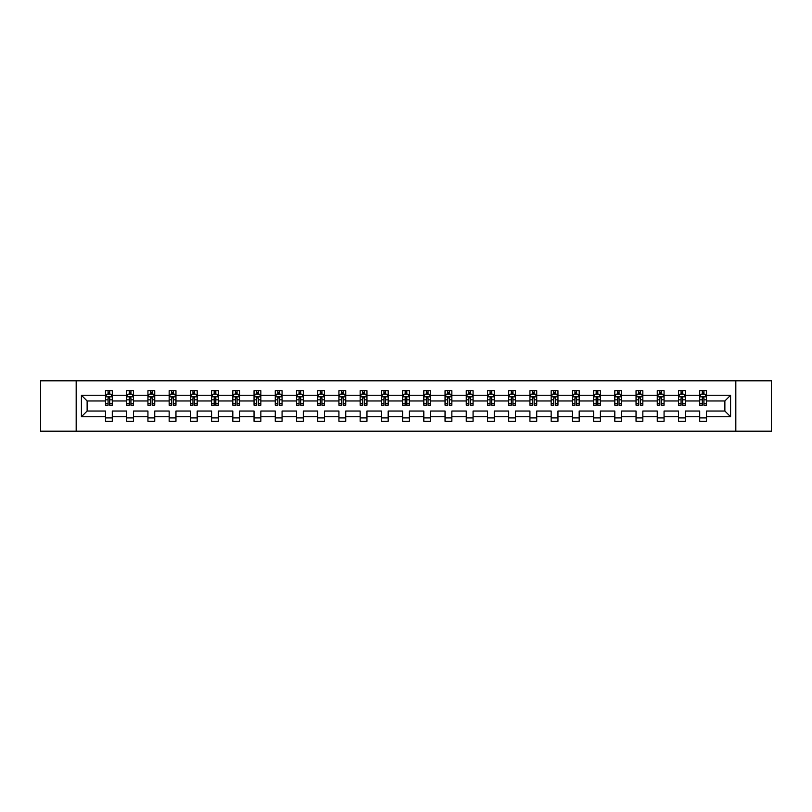 <?xml version="1.0" encoding="UTF-8"?>
<svg xmlns="http://www.w3.org/2000/svg" width="812" height="812" viewBox="0 0 812 812"><rect width="100%" height="100%" fill="white"/><g stroke="black" fill="none" stroke-linecap="round" stroke-linejoin="round"><path stroke-width="1.22" d="M735.824 431.172L771.4 431.172L771.4 380.828L735.824 380.828L735.824 431.172L76.176 431.172L76.176 380.828L40.6 380.828L40.6 431.172L76.176 431.172M706.511 416.749L706.511 411.034L724.872 411.034L730.587 416.749L706.511 416.749L706.511 421.306L699.711 421.306L699.711 416.749L685.287 416.749L685.287 421.306L678.487 421.306L678.487 416.749L664.064 416.749L664.064 421.306L657.263 421.306L657.263 416.749L642.84 416.749L642.84 421.306L636.04 421.306L636.04 416.749L621.616 416.749L621.616 421.306L614.816 421.306L614.816 416.749L600.403 416.749L600.403 421.306L593.602 421.306L593.602 416.749L579.179 416.749L579.179 421.306L572.379 421.306L572.379 416.749L557.956 416.749L557.956 421.306L551.155 421.306L551.155 416.749L536.732 416.749L536.732 421.306L529.932 421.306L529.932 416.749L515.508 416.749L515.508 421.306L508.708 421.306L508.708 416.749L494.285 416.749L494.285 421.306L487.484 421.306L487.484 416.749L473.071 416.749L473.071 421.306L466.261 421.306L466.261 416.749L451.848 416.749L451.848 421.306L445.047 421.306L445.047 416.749L430.624 416.749L430.624 421.306L423.823 421.306L423.823 416.749L409.4 416.749L409.4 421.306L402.6 421.306L402.6 416.749L388.177 416.749L388.177 421.306L381.376 421.306L381.376 416.749L366.953 416.749L366.953 421.306L360.152 421.306L360.152 416.749L345.739 416.749L345.739 421.306L338.929 421.306L338.929 416.749L324.516 416.749L324.516 421.306L317.715 421.306L317.715 416.749L303.292 416.749L303.292 421.306L296.492 421.306L296.492 416.749L282.068 416.749L282.068 421.306L275.268 421.306L275.268 416.749L260.845 416.749L260.845 421.306L254.044 421.306L254.044 416.749L239.621 416.749L239.621 421.306L232.821 421.306L232.821 416.749L218.398 416.749L218.398 421.306L211.597 421.306L211.597 416.749L197.184 416.749L197.184 421.306L190.384 421.306L190.384 416.749L175.96 416.749L175.96 421.306L169.16 421.306L169.16 416.749L154.737 416.749L154.737 421.306L147.936 421.306L147.936 416.749L133.513 416.749L133.513 421.306L126.713 421.306L126.713 416.749L112.289 416.749L112.289 421.306L105.489 421.306L105.489 416.749L81.413 416.749L81.413 395.251L105.489 395.251L105.489 390.694L112.289 390.694L112.289 395.251L126.713 395.251L126.713 390.694L133.513 390.694L133.513 395.251L147.936 395.251L147.936 390.694L154.737 390.694L154.737 395.251L169.16 395.251L169.16 390.694L175.96 390.694L175.96 395.251L190.384 395.251L190.384 390.694L197.184 390.694L197.184 395.251L211.597 395.251L211.597 390.694L218.398 390.694L218.398 395.251L232.821 395.251L232.821 390.694L239.621 390.694L239.621 395.251L254.044 395.251L254.044 390.694L260.845 390.694L260.845 395.251L275.268 395.251L275.268 390.694L282.068 390.694L282.068 395.251L296.492 395.251L296.492 390.694L303.292 390.694L303.292 395.251L317.715 395.251L317.715 390.694L324.516 390.694L324.516 395.251L338.929 395.251L338.929 390.694L345.739 390.694L345.739 395.251L360.152 395.251L360.152 390.694L366.953 390.694L366.953 395.251L381.376 395.251L381.376 390.694L388.177 390.694L388.177 395.251L402.6 395.251L402.6 390.694L409.4 390.694L409.4 395.251L423.823 395.251L423.823 390.694L430.624 390.694L430.624 395.251L445.047 395.251L445.047 390.694L451.848 390.694L451.848 395.251L466.261 395.251L466.261 390.694L473.071 390.694L473.071 395.251L487.484 395.251L487.484 390.694L494.285 390.694L494.285 395.251L508.708 395.251L508.708 390.694L515.508 390.694L515.508 395.251L529.932 395.251L529.932 390.694L536.732 390.694L536.732 395.251L551.155 395.251L551.155 390.694L557.956 390.694L557.956 395.251L572.379 395.251L572.379 390.694L579.179 390.694L579.179 395.251L593.602 395.251L593.602 390.694L600.403 390.694L600.403 395.251L614.816 395.251L614.816 390.694L621.616 390.694L621.616 395.251L636.04 395.251L636.04 390.694L642.84 390.694L642.84 395.251L657.263 395.251L657.263 390.694L664.064 390.694L664.064 395.251L678.487 395.251L678.487 390.694L685.287 390.694L685.287 395.251L699.711 395.251L699.711 390.694L706.511 390.694L706.511 395.251L730.587 395.251L730.587 416.749M735.824 380.828L76.176 380.828M699.711 395.251L699.711 400.966L685.287 400.966L685.287 395.251M685.287 416.749L685.287 411.034L699.711 411.034L699.711 416.749M678.487 395.251L678.487 400.966L664.064 400.966L664.064 395.251M664.064 416.749L664.064 411.034L678.487 411.034L678.487 416.749M657.263 395.251L657.263 400.966L642.84 400.966L642.84 395.251M642.84 416.749L642.84 411.034L657.263 411.034L657.263 416.749M636.04 395.251L636.04 400.966L621.616 400.966L621.616 395.251M621.616 416.749L621.616 411.034L636.04 411.034L636.04 416.749M614.816 395.251L614.816 400.966L600.403 400.966L600.403 395.251M600.403 416.749L600.403 411.034L614.816 411.034L614.816 416.749M593.602 395.251L593.602 400.966L579.179 400.966L579.179 395.251M579.179 416.749L579.179 411.034L593.602 411.034L593.602 416.749M572.379 395.251L572.379 400.966L557.956 400.966L557.956 395.251M557.956 416.749L557.956 411.034L572.379 411.034L572.379 416.749M551.155 395.251L551.155 400.966L536.732 400.966L536.732 395.251M536.732 416.749L536.732 411.034L551.155 411.034L551.155 416.749M529.932 395.251L529.932 400.966L515.508 400.966L515.508 395.251M515.508 416.749L515.508 411.034L529.932 411.034L529.932 416.749M508.708 395.251L508.708 400.966L494.285 400.966L494.285 395.251M494.285 416.749L494.285 411.034L508.708 411.034L508.708 416.749M487.484 395.251L487.484 400.966L473.071 400.966L473.071 395.251M473.071 416.749L473.071 411.034L487.484 411.034L487.484 416.749M466.261 395.251L466.261 400.966L451.848 400.966L451.848 395.251M451.848 416.749L451.848 411.034L466.261 411.034L466.261 416.749M445.047 395.251L445.047 400.966L430.624 400.966L430.624 395.251M430.624 416.749L430.624 411.034L445.047 411.034L445.047 416.749M423.823 395.251L423.823 400.966L409.4 400.966L409.4 395.251M409.4 416.749L409.4 411.034L423.823 411.034L423.823 416.749M402.6 395.251L402.6 400.966L388.177 400.966L388.177 395.251M388.177 416.749L388.177 411.034L402.6 411.034L402.6 416.749M381.376 395.251L381.376 400.966L366.953 400.966L366.953 395.251M366.953 416.749L366.953 411.034L381.376 411.034L381.376 416.749M360.152 395.251L360.152 400.966L345.739 400.966L345.739 395.251M345.739 416.749L345.739 411.034L360.152 411.034L360.152 416.749M338.929 395.251L338.929 400.966L324.516 400.966L324.516 395.251M324.516 416.749L324.516 411.034L338.929 411.034L338.929 416.749M317.715 395.251L317.715 400.966L303.292 400.966L303.292 395.251M303.292 416.749L303.292 411.034L317.715 411.034L317.715 416.749M296.492 395.251L296.492 400.966L282.068 400.966L282.068 395.251M282.068 416.749L282.068 411.034L296.492 411.034L296.492 416.749M275.268 395.251L275.268 400.966L260.845 400.966L260.845 395.251M260.845 416.749L260.845 411.034L275.268 411.034L275.268 416.749M254.044 395.251L254.044 400.966L239.621 400.966L239.621 395.251M239.621 416.749L239.621 411.034L254.044 411.034L254.044 416.749M232.821 395.251L232.821 400.966L218.398 400.966L218.398 395.251M218.398 416.749L218.398 411.034L232.821 411.034L232.821 416.749M211.597 395.251L211.597 400.966L197.184 400.966L197.184 395.251M197.184 416.749L197.184 411.034L211.597 411.034L211.597 416.749M190.384 395.251L190.384 400.966L175.96 400.966L175.96 395.251M175.96 416.749L175.96 411.034L190.384 411.034L190.384 416.749M169.16 395.251L169.16 400.966L154.737 400.966L154.737 395.251M154.737 416.749L154.737 411.034L169.16 411.034L169.16 416.749M147.936 395.251L147.936 400.966L133.513 400.966L133.513 395.251M133.513 416.749L133.513 411.034L147.936 411.034L147.936 416.749M126.713 395.251L126.713 400.966L112.289 400.966L112.289 395.251M112.289 416.749L112.289 411.034L126.713 411.034L126.713 416.749M105.489 395.251L105.489 400.966L87.128 400.966L87.128 411.034L105.489 411.034L105.489 416.749M81.413 395.251L87.128 400.966M724.872 411.034L724.872 400.966L706.511 400.966L706.511 395.251M702.289 394.094L703.923 394.094M681.075 394.094L682.699 394.094M659.851 394.094L661.486 394.094M638.628 394.094L640.262 394.094M617.404 394.094L619.038 394.094M596.181 394.094L597.815 394.094M574.957 394.094L576.591 394.094M553.733 394.094L555.367 394.094M532.52 394.094L534.144 394.094M511.296 394.094L512.93 394.094M490.072 394.094L491.707 394.094M468.849 394.094L470.483 394.094M447.625 394.094L449.259 394.094M426.401 394.094L428.036 394.094M405.188 394.094L406.812 394.094M383.964 394.094L385.598 394.094M362.741 394.094L364.375 394.094M341.517 394.094L343.151 394.094M320.293 394.094L321.928 394.094M299.07 394.094L300.704 394.094M277.856 394.094L279.48 394.094M256.633 394.094L258.267 394.094M235.409 394.094L237.043 394.094M214.185 394.094L215.819 394.094M192.962 394.094L194.596 394.094M171.738 394.094L173.372 394.094M150.514 394.094L152.148 394.094M129.301 394.094L130.925 394.094M108.077 394.094L109.711 394.094M105.489 417.906L112.289 417.906M126.713 417.906L133.513 417.906M147.936 417.906L154.737 417.906M169.16 417.906L175.96 417.906M190.384 417.906L197.184 417.906M211.597 417.906L218.398 417.906M232.821 417.906L239.621 417.906M254.044 417.906L260.845 417.906M275.268 417.906L282.068 417.906M296.492 417.906L303.292 417.906M317.715 417.906L324.516 417.906M338.929 417.906L345.739 417.906M360.152 417.906L366.953 417.906M381.376 417.906L388.177 417.906M402.6 417.906L409.4 417.906M423.823 417.906L430.624 417.906M445.047 417.906L451.848 417.906M466.261 417.906L473.071 417.906M487.484 417.906L494.285 417.906M508.708 417.906L515.508 417.906M529.932 417.906L536.732 417.906M551.155 417.906L557.956 417.906M572.379 417.906L579.179 417.906M593.602 417.906L600.403 417.906M614.816 417.906L621.616 417.906M636.04 417.906L642.84 417.906M657.263 417.906L664.064 417.906M678.487 417.906L685.287 417.906M699.711 417.906L706.511 417.906M87.128 411.034L81.413 416.749M730.587 395.251L724.872 400.966M109.711 392.46L108.077 392.46M106.768 394.327L105.489 394.327L105.489 390.694L108.077 390.694L108.077 394.165M105.489 403.483L105.489 405.188L108.077 405.188L108.077 403.483L105.489 403.483L105.489 400.966M112.289 400.966L112.289 405.188L109.711 405.188L109.711 397.91L108.077 397.91L108.077 403.483M111.011 394.327L112.289 394.327L112.289 390.694L109.711 390.694L109.711 394.165M112.289 396.885L110.929 394.165L106.849 394.165L105.489 396.885M130.925 392.46L129.301 392.46M127.991 394.327L126.713 394.327L126.713 390.694L129.301 390.694L129.301 394.165M126.713 403.483L126.713 405.188L129.301 405.188L129.301 403.483L126.713 403.483L126.713 400.966M133.513 400.966L133.513 405.188L130.925 405.188L130.925 397.91L129.301 397.91L129.301 403.483M132.234 394.327L133.513 394.327L133.513 390.694L130.925 390.694L130.925 394.165M133.513 396.885L132.153 394.165L128.073 394.165L126.713 396.885M152.148 392.46L150.514 392.46M149.215 394.327L147.936 394.327L147.936 390.694L150.514 390.694L150.514 394.165M147.936 403.483L147.936 405.188L150.514 405.188L150.514 403.483L147.936 403.483L147.936 400.966M154.737 400.966L154.737 405.188L152.148 405.188L152.148 397.91L150.514 397.91L150.514 403.483M153.458 394.327L154.737 394.327L154.737 390.694L152.148 390.694L152.148 394.165M154.737 396.885L153.377 394.165L149.296 394.165L147.936 396.885M173.372 392.46L171.738 392.46M170.439 394.327L169.16 394.327L169.16 390.694L171.738 390.694L171.738 394.165M169.16 403.483L169.16 405.188L171.738 405.188L171.738 403.483L169.16 403.483L169.16 400.966M175.96 400.966L175.96 405.188L173.372 405.188L173.372 397.91L171.738 397.91L171.738 403.483M174.681 394.327L175.96 394.327L175.96 390.694L173.372 390.694L173.372 394.165M175.96 396.885L174.6 394.165L170.52 394.165L169.16 396.885M194.596 392.46L192.962 392.46M191.662 394.327L190.384 394.327L190.384 390.694L192.962 390.694L192.962 394.165M190.384 403.483L190.384 405.188L192.962 405.188L192.962 403.483L190.384 403.483L190.384 400.966M197.184 400.966L197.184 405.188L194.596 405.188L194.596 397.91L192.962 397.91L192.962 403.483M195.905 394.327L197.184 394.327L197.184 390.694L194.596 390.694L194.596 394.165M197.184 396.885L195.824 394.165L191.744 394.165L190.384 396.885M215.819 392.46L214.185 392.46M212.876 394.327L211.597 394.327L211.597 390.694L214.185 390.694L214.185 394.165M211.597 403.483L211.597 405.188L214.185 405.188L214.185 403.483L211.597 403.483L211.597 400.966M218.398 400.966L218.398 405.188L215.819 405.188L215.819 397.91L214.185 397.91L214.185 403.483M217.129 394.327L218.398 394.327L218.398 390.694L215.819 390.694L215.819 394.165M218.398 396.885L217.037 394.165L212.957 394.165L211.597 396.885M237.043 392.46L235.409 392.46M234.1 394.327L232.821 394.327L232.821 390.694L235.409 390.694L235.409 394.165M232.821 403.483L232.821 405.188L235.409 405.188L235.409 403.483L232.821 403.483L232.821 400.966M239.621 400.966L239.621 405.188L237.043 405.188L237.043 397.91L235.409 397.91L235.409 403.483M238.342 394.327L239.621 394.327L239.621 390.694L237.043 390.694L237.043 394.165M239.621 396.885L238.261 394.165L234.181 394.165L232.821 396.885M258.267 392.46L256.633 392.46M255.323 394.327L254.044 394.327L254.044 390.694L256.633 390.694L256.633 394.165M254.044 403.483L254.044 405.188L256.633 405.188L256.633 403.483L254.044 403.483L254.044 400.966M260.845 400.966L260.845 405.188L258.267 405.188L258.267 397.91L256.633 397.91L256.633 403.483M259.566 394.327L260.845 394.327L260.845 390.694L258.267 390.694L258.267 394.165M260.845 396.885L259.485 394.165L255.404 394.165L254.044 396.885M279.48 392.46L277.856 392.46M276.547 394.327L275.268 394.327L275.268 390.694L277.856 390.694L277.856 394.165M275.268 403.483L275.268 405.188L277.856 405.188L277.856 403.483L275.268 403.483L275.268 400.966M282.068 400.966L282.068 405.188L279.48 405.188L279.48 397.91L277.856 397.91L277.856 403.483M280.79 394.327L282.068 394.327L282.068 390.694L279.48 390.694L279.48 394.165M282.068 396.885L280.708 394.165L276.628 394.165L275.268 396.885M300.704 392.46L299.07 392.46M297.771 394.327L296.492 394.327L296.492 390.694L299.07 390.694L299.07 394.165M296.492 403.483L296.492 405.188L299.07 405.188L299.07 403.483L296.492 403.483L296.492 400.966M303.292 400.966L303.292 405.188L300.704 405.188L300.704 397.91L299.07 397.91L299.07 403.483M302.013 394.327L303.292 394.327L303.292 390.694L300.704 390.694L300.704 394.165M303.292 396.885L301.932 394.165L297.852 394.165L296.492 396.885M321.928 392.46L320.293 392.46M318.994 394.327L317.715 394.327L317.715 390.694L320.293 390.694L320.293 394.165M317.715 403.483L317.715 405.188L320.293 405.188L320.293 403.483L317.715 403.483L317.715 400.966M324.516 400.966L324.516 405.188L321.928 405.188L321.928 397.91L320.293 397.91L320.293 403.483M323.237 394.327L324.516 394.327L324.516 390.694L321.928 390.694L321.928 394.165M324.516 396.885L323.156 394.165L319.075 394.165L317.715 396.885M343.151 392.46L341.517 392.46M340.208 394.327L338.929 394.327L338.929 390.694L341.517 390.694L341.517 394.165M338.929 403.483L338.929 405.188L341.517 405.188L341.517 403.483L338.929 403.483L338.929 400.966M345.739 400.966L345.739 405.188L343.151 405.188L343.151 397.91L341.517 397.91L341.517 403.483M344.461 394.327L345.739 394.327L345.739 390.694L343.151 390.694L343.151 394.165M345.739 396.885L344.379 394.165L340.289 394.165L338.929 396.885M364.375 392.46L362.741 392.46M361.431 394.327L360.152 394.327L360.152 390.694L362.741 390.694L362.741 394.165M360.152 403.483L360.152 405.188L362.741 405.188L362.741 403.483L360.152 403.483L360.152 400.966M366.953 400.966L366.953 405.188L364.375 405.188L364.375 397.91L362.741 397.91L362.741 403.483M365.674 394.327L366.953 394.327L366.953 390.694L364.375 390.694L364.375 394.165M366.953 396.885L365.593 394.165L361.513 394.165L360.152 396.885M385.598 392.46L383.964 392.46M382.655 394.327L381.376 394.327L381.376 390.694L383.964 390.694L383.964 394.165M381.376 403.483L381.376 405.188L383.964 405.188L383.964 403.483L381.376 403.483L381.376 400.966M388.177 400.966L388.177 405.188L385.598 405.188L385.598 397.91L383.964 397.91L383.964 403.483M386.898 394.327L388.177 394.327L388.177 390.694L385.598 390.694L385.598 394.165M388.177 396.885L386.816 394.165L382.736 394.165L381.376 396.885M406.812 392.46L405.188 392.46M403.879 394.327L402.6 394.327L402.6 390.694L405.188 390.694L405.188 394.165M402.6 403.483L402.6 405.188L405.188 405.188L405.188 403.483L402.6 403.483L402.6 400.966M409.4 400.966L409.4 405.188L406.812 405.188L406.812 397.91L405.188 397.91L405.188 403.483M408.121 394.327L409.4 394.327L409.4 390.694L406.812 390.694L406.812 394.165M409.4 396.885L408.04 394.165L403.96 394.165L402.6 396.885M428.036 392.46L426.401 392.46M425.102 394.327L423.823 394.327L423.823 390.694L426.401 390.694L426.401 394.165M423.823 403.483L423.823 405.188L426.401 405.188L426.401 403.483L423.823 403.483L423.823 400.966M430.624 400.966L430.624 405.188L428.036 405.188L428.036 397.91L426.401 397.91L426.401 403.483M429.345 394.327L430.624 394.327L430.624 390.694L428.036 390.694L428.036 394.165M430.624 396.885L429.264 394.165L425.183 394.165L423.823 396.885M449.259 392.46L447.625 392.46M446.326 394.327L445.047 394.327L445.047 390.694L447.625 390.694L447.625 394.165M445.047 403.483L445.047 405.188L447.625 405.188L447.625 403.483L445.047 403.483L445.047 400.966M451.848 400.966L451.848 405.188L449.259 405.188L449.259 397.91L447.625 397.91L447.625 403.483M450.569 394.327L451.848 394.327L451.848 390.694L449.259 390.694L449.259 394.165M451.848 396.885L450.487 394.165L446.407 394.165L445.047 396.885M470.483 392.46L468.849 392.46M467.539 394.327L466.261 394.327L466.261 390.694L468.849 390.694L468.849 394.165M466.261 403.483L466.261 405.188L468.849 405.188L468.849 403.483L466.261 403.483L466.261 400.966M473.071 400.966L473.071 405.188L470.483 405.188L470.483 397.91L468.849 397.91L468.849 403.483M471.792 394.327L473.071 394.327L473.071 390.694L470.483 390.694L470.483 394.165M473.071 396.885L471.711 394.165L467.621 394.165L466.261 396.885M491.707 392.46L490.072 392.46M488.763 394.327L487.484 394.327L487.484 390.694L490.072 390.694L490.072 394.165M487.484 403.483L487.484 405.188L490.072 405.188L490.072 403.483L487.484 403.483L487.484 400.966M494.285 400.966L494.285 405.188L491.707 405.188L491.707 397.91L490.072 397.91L490.072 403.483M493.006 394.327L494.285 394.327L494.285 390.694L491.707 390.694L491.707 394.165M494.285 396.885L492.925 394.165L488.844 394.165L487.484 396.885M512.93 392.46L511.296 392.46M509.987 394.327L508.708 394.327L508.708 390.694L511.296 390.694L511.296 394.165M508.708 403.483L508.708 405.188L511.296 405.188L511.296 403.483L508.708 403.483L508.708 400.966M515.508 400.966L515.508 405.188L512.93 405.188L512.93 397.91L511.296 397.91L511.296 403.483M514.229 394.327L515.508 394.327L515.508 390.694L512.93 390.694L512.93 394.165M515.508 396.885L514.148 394.165L510.068 394.165L508.708 396.885M534.144 392.46L532.52 392.46M531.21 394.327L529.932 394.327L529.932 390.694L532.52 390.694L532.52 394.165M529.932 403.483L529.932 405.188L532.52 405.188L532.52 403.483L529.932 403.483L529.932 400.966M536.732 400.966L536.732 405.188L534.144 405.188L534.144 397.91L532.52 397.91L532.52 403.483M535.453 394.327L536.732 394.327L536.732 390.694L534.144 390.694L534.144 394.165M536.732 396.885L535.372 394.165L531.292 394.165L529.932 396.885M555.367 392.46L553.733 392.46M552.434 394.327L551.155 394.327L551.155 390.694L553.733 390.694L553.733 394.165M551.155 403.483L551.155 405.188L553.733 405.188L553.733 403.483L551.155 403.483L551.155 400.966M557.956 400.966L557.956 405.188L555.367 405.188L555.367 397.91L553.733 397.91L553.733 403.483M556.677 394.327L557.956 394.327L557.956 390.694L555.367 390.694L555.367 394.165M557.956 396.885L556.596 394.165L552.515 394.165L551.155 396.885M576.591 392.46L574.957 392.46M573.658 394.327L572.379 394.327L572.379 390.694L574.957 390.694L574.957 394.165M572.379 403.483L572.379 405.188L574.957 405.188L574.957 403.483L572.379 403.483L572.379 400.966M579.179 400.966L579.179 405.188L576.591 405.188L576.591 397.91L574.957 397.91L574.957 403.483M577.9 394.327L579.179 394.327L579.179 390.694L576.591 390.694L576.591 394.165M579.179 396.885L577.819 394.165L573.739 394.165L572.379 396.885M597.815 392.46L596.181 392.46M594.871 394.327L593.602 394.327L593.602 390.694L596.181 390.694L596.181 394.165M593.602 403.483L593.602 405.188L596.181 405.188L596.181 403.483L593.602 403.483L593.602 400.966M600.403 400.966L600.403 405.188L597.815 405.188L597.815 397.91L596.181 397.91L596.181 403.483M599.124 394.327L600.403 394.327L600.403 390.694L597.815 390.694L597.815 394.165M600.403 396.885L599.043 394.165L594.963 394.165L593.602 396.885M619.038 392.46L617.404 392.46M616.095 394.327L614.816 394.327L614.816 390.694L617.404 390.694L617.404 394.165M614.816 403.483L614.816 405.188L617.404 405.188L617.404 403.483L614.816 403.483L614.816 400.966M621.616 400.966L621.616 405.188L619.038 405.188L619.038 397.91L617.404 397.91L617.404 403.483M620.338 394.327L621.616 394.327L621.616 390.694L619.038 390.694L619.038 394.165M621.616 396.885L620.256 394.165L616.176 394.165L614.816 396.885M640.262 392.46L638.628 392.46M637.318 394.327L636.04 394.327L636.04 390.694L638.628 390.694L638.628 394.165M636.04 403.483L636.04 405.188L638.628 405.188L638.628 403.483L636.04 403.483L636.04 400.966M642.84 400.966L642.84 405.188L640.262 405.188L640.262 397.91L638.628 397.91L638.628 403.483M641.561 394.327L642.84 394.327L642.84 390.694L640.262 390.694L640.262 394.165M642.84 396.885L641.48 394.165L637.4 394.165L636.04 396.885M661.486 392.46L659.851 392.46M658.542 394.327L657.263 394.327L657.263 390.694L659.851 390.694L659.851 394.165M657.263 403.483L657.263 405.188L659.851 405.188L659.851 403.483L657.263 403.483L657.263 400.966M664.064 400.966L664.064 405.188L661.486 405.188L661.486 397.91L659.851 397.91L659.851 403.483M662.785 394.327L664.064 394.327L664.064 390.694L661.486 390.694L661.486 394.165M664.064 396.885L662.704 394.165L658.623 394.165L657.263 396.885M682.699 392.46L681.075 392.46M679.766 394.327L678.487 394.327L678.487 390.694L681.075 390.694L681.075 394.165M678.487 403.483L678.487 405.188L681.075 405.188L681.075 403.483L678.487 403.483L678.487 400.966M685.287 400.966L685.287 405.188L682.699 405.188L682.699 397.91L681.075 397.91L681.075 403.483M684.008 394.327L685.287 394.327L685.287 390.694L682.699 390.694L682.699 394.165M685.287 396.885L683.927 394.165L679.847 394.165L678.487 396.885M703.923 392.46L702.289 392.46M700.989 394.327L699.711 394.327L699.711 390.694L702.289 390.694L702.289 394.165M699.711 403.483L699.711 405.188L702.289 405.188L702.289 403.483L699.711 403.483L699.711 400.966M706.511 400.966L706.511 405.188L703.923 405.188L703.923 397.91L702.289 397.91L702.289 403.483M705.232 394.327L706.511 394.327L706.511 390.694L703.923 390.694L703.923 394.165M706.511 396.885L705.151 394.165L701.071 394.165L699.711 396.885M112.259 396.814L105.53 396.814M112.289 403.483L109.711 403.483M108.077 399.829L105.489 399.829M112.289 399.829L109.711 399.829M109.711 393.333L108.077 393.333M133.483 396.814L126.743 396.814M133.513 403.483L130.925 403.483M129.301 399.829L126.713 399.829M133.513 399.829L130.925 399.829M130.925 393.333L129.301 393.333M154.706 396.814L147.967 396.814M154.737 403.483L152.148 403.483M150.514 399.829L147.936 399.829M154.737 399.829L152.148 399.829M152.148 393.333L150.514 393.333M175.92 396.814L169.19 396.814M175.96 403.483L173.372 403.483M171.738 399.829L169.16 399.829M175.96 399.829L173.372 399.829M173.372 393.333L171.738 393.333M197.143 396.814L190.414 396.814M197.184 403.483L194.596 403.483M192.962 399.829L190.384 399.829M197.184 399.829L194.596 399.829M194.596 393.333L192.962 393.333M218.367 396.814L211.638 396.814M218.398 403.483L215.819 403.483M214.185 399.829L211.597 399.829M218.398 399.829L215.819 399.829M215.819 393.333L214.185 393.333M239.591 396.814L232.861 396.814M239.621 403.483L237.043 403.483M235.409 399.829L232.821 399.829M239.621 399.829L237.043 399.829M237.043 393.333L235.409 393.333M260.814 396.814L254.075 396.814M260.845 403.483L258.267 403.483M256.633 399.829L254.044 399.829M260.845 399.829L258.267 399.829M258.267 393.333L256.633 393.333M282.038 396.814L275.298 396.814M282.068 403.483L279.48 403.483M277.856 399.829L275.268 399.829M282.068 399.829L279.48 399.829M279.48 393.333L277.856 393.333M303.262 396.814L296.522 396.814M303.292 403.483L300.704 403.483M299.07 399.829L296.492 399.829M303.292 399.829L300.704 399.829M300.704 393.333L299.07 393.333M324.475 396.814L317.746 396.814M324.516 403.483L321.928 403.483M320.293 399.829L317.715 399.829M324.516 399.829L321.928 399.829M321.928 393.333L320.293 393.333M345.699 396.814L338.969 396.814M345.739 403.483L343.151 403.483M341.517 399.829L338.929 399.829M345.739 399.829L343.151 399.829M343.151 393.333L341.517 393.333M366.922 396.814L360.193 396.814M366.953 403.483L364.375 403.483M362.741 399.829L360.152 399.829M366.953 399.829L364.375 399.829M364.375 393.333L362.741 393.333M388.146 396.814L381.407 396.814M388.177 403.483L385.598 403.483M383.964 399.829L381.376 399.829M388.177 399.829L385.598 399.829M385.598 393.333L383.964 393.333M409.37 396.814L402.63 396.814M409.4 403.483L406.812 403.483M405.188 399.829L402.6 399.829M409.4 399.829L406.812 399.829M406.812 393.333L405.188 393.333M430.593 396.814L423.854 396.814M430.624 403.483L428.036 403.483M426.401 399.829L423.823 399.829M430.624 399.829L428.036 399.829M428.036 393.333L426.401 393.333M451.807 396.814L445.077 396.814M451.848 403.483L449.259 403.483M447.625 399.829L445.047 399.829M451.848 399.829L449.259 399.829M449.259 393.333L447.625 393.333M473.031 396.814L466.301 396.814M473.071 403.483L470.483 403.483M468.849 399.829L466.261 399.829M473.071 399.829L470.483 399.829M470.483 393.333L468.849 393.333M494.254 396.814L487.525 396.814M494.285 403.483L491.707 403.483M490.072 399.829L487.484 399.829M494.285 399.829L491.707 399.829M491.707 393.333L490.072 393.333M515.478 396.814L508.738 396.814M515.508 403.483L512.93 403.483M511.296 399.829L508.708 399.829M515.508 399.829L512.93 399.829M512.93 393.333L511.296 393.333M536.702 396.814L529.962 396.814M536.732 403.483L534.144 403.483M532.52 399.829L529.932 399.829M536.732 399.829L534.144 399.829M534.144 393.333L532.52 393.333M557.925 396.814L551.186 396.814M557.956 403.483L555.367 403.483M553.733 399.829L551.155 399.829M557.956 399.829L555.367 399.829M555.367 393.333L553.733 393.333M579.139 396.814L572.409 396.814M579.179 403.483L576.591 403.483M574.957 399.829L572.379 399.829M579.179 399.829L576.591 399.829M576.591 393.333L574.957 393.333M600.362 396.814L593.633 396.814M600.403 403.483L597.815 403.483M596.181 399.829L593.602 399.829M600.403 399.829L597.815 399.829M597.815 393.333L596.181 393.333M621.586 396.814L614.857 396.814M621.616 403.483L619.038 403.483M617.404 399.829L614.816 399.829M621.616 399.829L619.038 399.829M619.038 393.333L617.404 393.333M642.81 396.814L636.08 396.814M642.84 403.483L640.262 403.483M638.628 399.829L636.04 399.829M642.84 399.829L640.262 399.829M640.262 393.333L638.628 393.333M664.033 396.814L657.294 396.814M664.064 403.483L661.486 403.483M659.851 399.829L657.263 399.829M664.064 399.829L661.486 399.829M661.486 393.333L659.851 393.333M685.257 396.814L678.517 396.814M685.287 403.483L682.699 403.483M681.075 399.829L678.487 399.829M685.287 399.829L682.699 399.829M682.699 393.333L681.075 393.333M706.47 396.814L699.741 396.814M706.511 403.483L703.923 403.483M702.289 399.829L699.711 399.829M706.511 399.829L703.923 399.829M703.923 393.333L702.289 393.333"/></g></svg>
